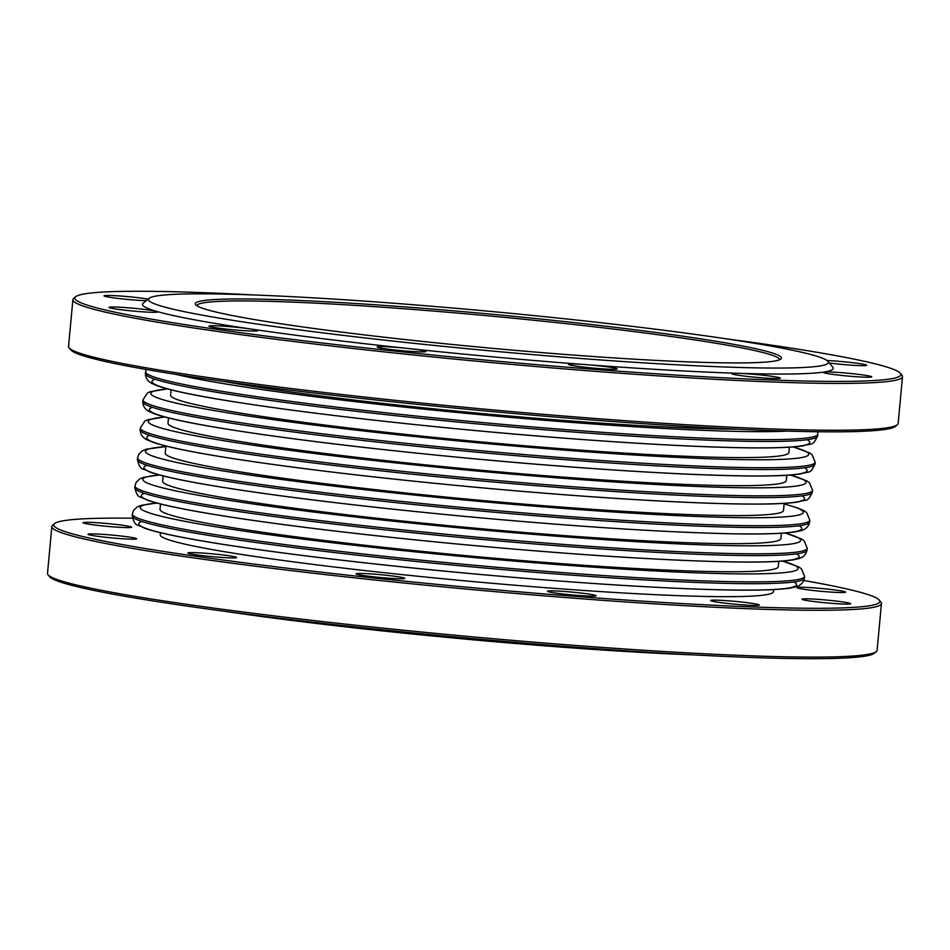<?xml version="1.0" encoding="UTF-8"?>
<svg xmlns="http://www.w3.org/2000/svg" width="950" height="950" viewBox="0 0 950 950"><rect width="100%" height="100%" fill="white"/><g stroke="black" fill="none" stroke-linecap="round" stroke-linejoin="round"><path stroke-width="1.43" d="M781.399 533.271L780.9 538.591A310.472 17.872 -174.7 0 1 470.108 527.713A310.472 17.872 -174.7 0 1 162.616 481.234L163.115 475.914M784.166 503.381L783.512 510.506A310.472 17.872 -174.7 0 1 472.72 499.617A310.472 17.872 -174.7 0 1 165.217 453.15L165.882 446.025M778.786 561.355L778.299 566.675A310.472 17.872 -174.7 0 1 467.507 555.798A310.472 17.872 -174.7 0 1 160.016 509.319L160.502 503.999M160.408 532.701L160.217 534.767A307.907 17.729 5.3 0 0 465.179 580.854A307.907 17.729 5.3 0 0 773.407 591.648L773.597 589.594M132.323 518.213A414.77 23.881 5.3 0 0 54.625 523.592A414.77 23.881 5.3 0 0 253.733 564.051A414.77 23.881 5.3 0 0 682.575 603.606A414.77 23.881 5.3 0 0 879.261 600.091A414.77 23.881 5.3 0 0 803.878 580.509M879.261 600.091L880.887 602.051A416.587 23.976 -174.7 0 1 881.457 603.487A416.587 23.976 -174.7 0 1 683.347 605.577A416.587 23.976 -174.7 0 1 262.984 567.162A416.587 23.976 -174.7 0 1 51.846 526.526A416.587 23.976 -174.7 0 1 52.666 525.219L54.625 523.592M51.846 526.526L47.5 573.337A416.587 23.976 5.3 0 0 48.058 574.786A416.587 23.976 5.3 0 0 679.012 652.389A416.587 23.976 5.3 0 0 876.292 651.617A416.587 23.976 5.3 0 0 877.111 650.299L881.457 603.487M225.007 557.626A24.451 1.413 5.3 0 0 236.633 557.508A24.451 1.413 5.3 0 0 212.42 553.838A24.451 1.413 5.3 0 0 187.934 552.983A24.451 1.413 5.3 0 0 200.331 555.37A24.451 1.413 5.3 0 0 225.007 557.626M393.193 578.479A24.451 1.413 5.3 0 0 404.819 578.36A24.451 1.413 5.3 0 0 380.594 574.691A24.451 1.413 5.3 0 0 356.119 573.836A24.451 1.413 5.3 0 0 368.517 576.222A24.451 1.413 5.3 0 0 393.193 578.479M584.511 595.876A24.451 1.413 5.3 0 0 596.137 595.757A24.451 1.413 5.3 0 0 571.912 592.099A24.451 1.413 5.3 0 0 547.438 591.232A24.451 1.413 5.3 0 0 559.835 593.619A24.451 1.413 5.3 0 0 584.511 595.876M747.697 605.162A24.451 1.413 5.3 0 0 759.323 605.043A24.451 1.413 5.3 0 0 735.11 601.374A24.451 1.413 5.3 0 0 710.636 600.519A24.451 1.413 5.3 0 0 723.021 602.906A24.451 1.413 5.3 0 0 747.697 605.162M839.04 603.844A24.451 1.413 5.3 0 0 850.666 603.713A24.451 1.413 5.3 0 0 826.441 600.056A24.451 1.413 5.3 0 0 801.966 599.201A24.451 1.413 5.3 0 0 814.364 601.587A24.451 1.413 5.3 0 0 839.04 603.844M834.041 592.278A24.451 1.413 5.3 0 0 845.666 592.147A24.451 1.413 5.3 0 0 821.453 588.489A24.451 1.413 5.3 0 0 796.979 587.634A24.451 1.413 5.3 0 0 809.364 590.021A24.451 1.413 5.3 0 0 834.041 592.278M120.032 527.333A24.451 1.413 5.3 0 0 131.658 527.214A24.451 1.413 5.3 0 0 107.445 523.557A24.451 1.413 5.3 0 0 82.971 522.702A24.451 1.413 5.3 0 0 95.356 525.089A24.451 1.413 5.3 0 0 120.032 527.333M125.02 538.911A24.451 1.413 5.3 0 0 136.657 538.781A24.451 1.413 5.3 0 0 112.433 535.123A24.451 1.413 5.3 0 0 87.958 534.268A24.451 1.413 5.3 0 0 100.356 536.655A24.451 1.413 5.3 0 0 125.02 538.911M876.292 651.617L874.332 653.244A414.77 23.881 -174.7 0 1 677.896 654.016A414.77 23.881 -174.7 0 1 49.697 576.745L48.058 574.786M694.818 654.942A341.418 19.653 -174.7 0 1 225.827 611.444M196.923 305.793A292.517 16.839 -174.7 0 1 196.935 305.722A292.517 16.839 -174.7 0 1 336.039 304.249A292.517 16.839 -174.7 0 1 631.204 331.229A292.517 16.839 -174.7 0 1 779.463 359.765A292.517 16.839 -174.7 0 1 779.451 359.836M789.379 447.201L788.892 452.532A310.472 17.872 -174.7 0 1 478.088 441.643A310.472 17.872 -174.7 0 1 170.596 395.164L171.095 389.844M786.778 475.297L786.279 480.617A310.472 17.872 -174.7 0 1 475.487 469.728A310.472 17.872 -174.7 0 1 167.996 423.261L168.482 417.941M738.839 429.222A307.907 17.729 -174.7 0 1 224.081 381.473M69.112 347.914L70.739 349.885A414.77 23.881 5.3 0 0 698.939 427.156A414.77 23.881 5.3 0 0 895.375 426.384L897.334 424.745A416.587 23.976 -174.7 0 1 700.055 425.529A416.587 23.976 -174.7 0 1 69.112 347.914A416.587 23.976 -174.7 0 1 68.543 346.477L72.889 299.666A416.587 23.976 5.3 0 0 284.026 340.29A416.587 23.976 5.3 0 0 704.401 378.718A416.587 23.976 5.3 0 0 902.5 376.628A416.587 23.976 5.3 0 0 901.942 375.179L900.303 373.219A414.77 23.881 -174.7 0 1 703.617 376.734A414.77 23.881 -174.7 0 1 274.788 337.179A414.77 23.881 -174.7 0 1 75.668 296.721A414.77 23.881 -174.7 0 1 255.182 295.022M902.5 376.628L898.154 423.439A416.587 23.976 -174.7 0 1 897.334 424.745M75.668 296.721L73.708 298.348A416.587 23.976 5.3 0 0 72.889 299.666M724.173 338.532A414.77 23.881 -174.7 0 1 900.303 373.219M149.067 298.324L143.177 303.216A346.857 19.962 5.3 0 0 156.703 311.422A24.451 1.413 5.3 0 0 129.924 307.942A24.451 1.413 5.3 0 0 109.001 307.408A24.451 1.413 5.3 0 0 121.398 309.783A24.451 1.413 5.3 0 0 146.074 312.039A24.451 1.413 5.3 0 0 157.7 311.921A24.451 1.413 5.3 0 0 156.703 311.422A346.857 19.962 5.3 0 0 250.099 328.902A24.451 1.413 5.3 0 0 223.784 326.194A24.451 1.413 5.3 0 0 208.988 326.123A24.451 1.413 5.3 0 0 221.374 328.51A24.451 1.413 5.3 0 0 246.05 330.766A24.451 1.413 5.3 0 0 257.676 330.636A24.451 1.413 5.3 0 0 250.099 328.902A346.857 19.962 5.3 0 0 407.206 348.389A24.451 1.413 5.3 0 0 377.162 346.976A24.451 1.413 5.3 0 0 389.559 349.363A24.451 1.413 5.3 0 0 414.236 351.619A24.451 1.413 5.3 0 0 425.861 351.488A24.451 1.413 5.3 0 0 407.206 348.389A346.857 19.962 5.3 0 0 585.924 364.634A24.451 1.413 5.3 0 0 568.48 364.372A24.451 1.413 5.3 0 0 580.878 366.759A24.451 1.413 5.3 0 0 605.554 369.016A24.451 1.413 5.3 0 0 617.179 368.885A24.451 1.413 5.3 0 0 585.924 364.634A346.857 19.962 5.3 0 0 738.364 373.314A24.451 1.413 5.3 0 0 731.678 373.659A24.451 1.413 5.3 0 0 744.064 376.046A24.451 1.413 5.3 0 0 768.74 378.29A24.451 1.413 5.3 0 0 780.366 378.171A24.451 1.413 5.3 0 0 765.106 375.44A24.451 1.413 5.3 0 0 738.364 373.314A346.857 19.962 5.3 0 0 823.686 372.079A24.451 1.413 5.3 0 0 823.009 372.341A24.451 1.413 5.3 0 0 835.406 374.716A24.451 1.413 5.3 0 0 860.082 376.972A24.451 1.413 5.3 0 0 871.708 376.853A24.451 1.413 5.3 0 0 850.286 373.457A24.451 1.413 5.3 0 0 823.686 372.079A346.857 19.962 5.3 0 0 832.758 367.187L827.866 361.297A341.418 19.653 -174.7 0 1 486.543 350.514A341.418 19.653 -174.7 0 1 149.067 298.324A341.418 19.653 -174.7 0 1 310.757 297.694A341.418 19.653 -174.7 0 1 827.866 361.297M829.291 363.007A24.451 1.413 5.3 0 0 855.095 365.406A24.451 1.413 5.3 0 0 866.721 365.287A24.451 1.413 5.3 0 0 852.886 362.722A24.451 1.413 5.3 0 0 826.999 360.513M148.141 299.096A24.451 1.413 5.3 0 0 120.971 296.067A24.451 1.413 5.3 0 0 104.013 295.83A24.451 1.413 5.3 0 0 116.411 298.217A24.451 1.413 5.3 0 0 141.087 300.473A24.451 1.413 5.3 0 0 146.205 300.699M335.255 302.278A294.322 16.946 5.3 0 0 195.688 304.772A294.322 16.946 5.3 0 0 486.792 347.807A294.322 16.946 5.3 0 0 780.852 359.053A294.322 16.946 5.3 0 0 639.564 330.351A294.322 16.946 5.3 0 0 335.255 302.278M134.805 487.73A337.559 19.427 5.3 0 0 469.134 538.258A337.559 19.427 5.3 0 0 807.037 550.097C806.051 554.622 803.166 557.496 798.392 558.731L792.941 559.93C780.009 561.972 756.129 562.554 721.299 561.699C656.414 559.966 575.059 554.693 477.244 545.87C378.848 536.928 280.666 525.267 217.728 515.031C183.029 509.438 159.446 504.438 146.977 500.044C138.89 495.413 137.833 499.332 134.805 487.73L134.971 485.937A337.559 19.427 -174.7 0 0 469.3 536.465A337.559 19.427 -174.7 0 0 807.215 548.293L807.037 550.097M796.516 553.862A330.315 19.012 -174.7 0 1 468.504 545.051A330.315 19.012 -174.7 0 1 144.459 493.371M159.683 475.024A330.315 19.012 5.3 0 0 470.001 528.841A330.315 19.012 5.3 0 0 784.938 533.033M137.417 459.646A337.559 19.427 5.3 0 0 471.734 510.174A337.559 19.427 5.3 0 0 809.649 522.013C808.664 526.538 805.778 529.411 800.992 530.634L795.542 531.846C782.61 533.876 758.729 534.47 723.9 533.603C659.015 531.881 577.659 526.597 479.845 517.774C381.461 508.832 283.266 497.171 220.329 486.946C185.63 481.353 162.046 476.354 149.589 471.948C141.491 467.317 140.434 471.247 137.417 459.646L137.584 457.841A337.559 19.427 -174.7 0 0 471.901 508.381A337.559 19.427 -174.7 0 0 809.816 520.208L809.649 522.013M799.128 525.778A330.315 19.012 -174.7 0 1 471.105 516.966A330.315 19.012 -174.7 0 1 147.06 465.286M165.822 446.678A330.315 19.012 5.3 0 0 472.613 500.757A330.315 19.012 5.3 0 0 784.106 504.034M132.204 515.826A337.559 19.427 5.3 0 0 466.521 566.354A337.559 19.427 5.3 0 0 804.436 578.182C803.451 582.706 800.565 585.58 795.779 586.815L790.329 588.026C777.397 590.057 753.516 590.639 718.687 589.784C653.802 588.05 572.446 582.778 474.632 573.954C376.247 565.013 278.065 553.351 215.116 543.127C180.417 537.522 156.833 532.534 144.376 528.129C136.278 523.497 135.221 527.416 132.204 515.826L132.371 514.021A337.559 19.427 -174.7 0 0 466.688 564.549A337.559 19.427 -174.7 0 0 804.602 576.389L804.436 578.182M793.915 581.958A330.315 19.012 -174.7 0 1 465.892 573.135A330.315 19.012 -174.7 0 1 141.847 521.467M157.071 503.12A330.315 19.012 5.3 0 0 467.4 556.938A330.315 19.012 5.3 0 0 782.325 561.117M167.319 388.871L150.266 391.685L147.416 393.051L142.963 399.867A337.559 19.427 5.3 0 0 477.28 450.395A337.559 19.427 5.3 0 0 815.195 462.234L812.072 454.706L809.519 452.841L793.274 446.939M792.918 446.963A330.315 19.012 -174.7 0 1 477.992 442.783A330.315 19.012 -174.7 0 1 167.663 388.966M815.195 462.234L815.029 464.027A337.559 19.427 -174.7 0 1 477.114 452.2A337.559 19.427 -174.7 0 1 142.785 401.672L142.963 399.867M152.439 407.312A330.315 19.012 5.3 0 0 476.484 458.981A330.315 19.012 5.3 0 0 804.508 467.804M164.718 416.967L147.654 419.769L144.804 421.135L140.351 427.963A337.559 19.427 5.3 0 0 474.679 478.491A337.559 19.427 5.3 0 0 812.582 490.319L809.459 482.79L806.918 480.926L790.661 475.024M790.317 475.059A330.315 19.012 -174.7 0 1 475.38 470.867A330.315 19.012 -174.7 0 1 165.051 417.05M812.582 490.319L812.416 492.124A337.559 19.427 -174.7 0 1 474.513 480.284A337.559 19.427 -174.7 0 1 140.184 429.756L140.351 427.963M149.839 435.397A330.315 19.012 5.3 0 0 473.884 487.077A330.315 19.012 5.3 0 0 801.895 495.888M146.122 369.455L145.564 371.782A337.559 19.427 5.3 0 0 479.881 422.311A337.559 19.427 5.3 0 0 817.796 434.138L817.677 431.751M787.431 431.098A330.315 19.012 -174.7 0 1 480.593 414.699A330.315 19.012 -174.7 0 1 175.976 374.383M817.796 434.138L817.629 435.943A337.559 19.427 -174.7 0 1 479.714 424.116A337.559 19.427 -174.7 0 1 145.398 373.588L145.564 371.782M155.052 379.228A330.315 19.012 5.3 0 0 479.085 430.896A330.315 19.012 5.3 0 0 807.108 439.707M159.339 474.941L143.64 477.304L139.733 478.931L136.206 482.267L134.971 485.937M807.215 548.293L804.08 540.776L801.539 538.911L785.282 533.009M165.834 446.583L146.252 449.207L142.334 450.846L138.819 454.183L137.584 457.841M809.816 520.208L806.693 512.679L804.139 510.815L797.644 507.906L784.118 503.939M156.726 503.025L141.039 505.388L137.121 507.015L133.606 510.352L132.371 514.021M804.602 576.389L801.479 568.86L798.926 566.996L782.681 561.094M815.029 464.027C809.922 474.869 809.602 470.82 800.803 473.884C787.74 475.926 763.634 476.496 728.496 475.606C664.751 474.086 566.105 467.483 467.744 458.185C369.978 448.863 289.038 439.078 224.936 428.842C190.546 423.284 167.176 418.309 154.85 413.939L149.708 411.742C145.231 409.652 142.928 406.303 142.785 401.672M812.416 492.124C807.31 502.966 807.001 498.916 798.19 501.98C785.127 504.011 761.033 504.581 725.895 503.702C662.15 502.17 563.492 495.579 465.132 486.269C367.365 476.947 286.437 467.162 222.336 456.926C187.946 451.369 164.576 446.405 152.237 442.023L147.107 439.838C142.631 437.748 140.327 434.387 140.184 429.756M817.629 435.943C812.523 446.785 812.214 442.736 803.403 445.799C790.341 447.83 766.246 448.412 731.108 447.521C667.363 446.001 568.706 439.399 470.345 430.089C372.578 420.767 291.65 410.994 227.549 400.758C193.147 395.2 169.789 390.224 157.451 385.843L152.321 383.657C147.844 381.567 145.528 378.207 145.398 373.588"/></g></svg>
